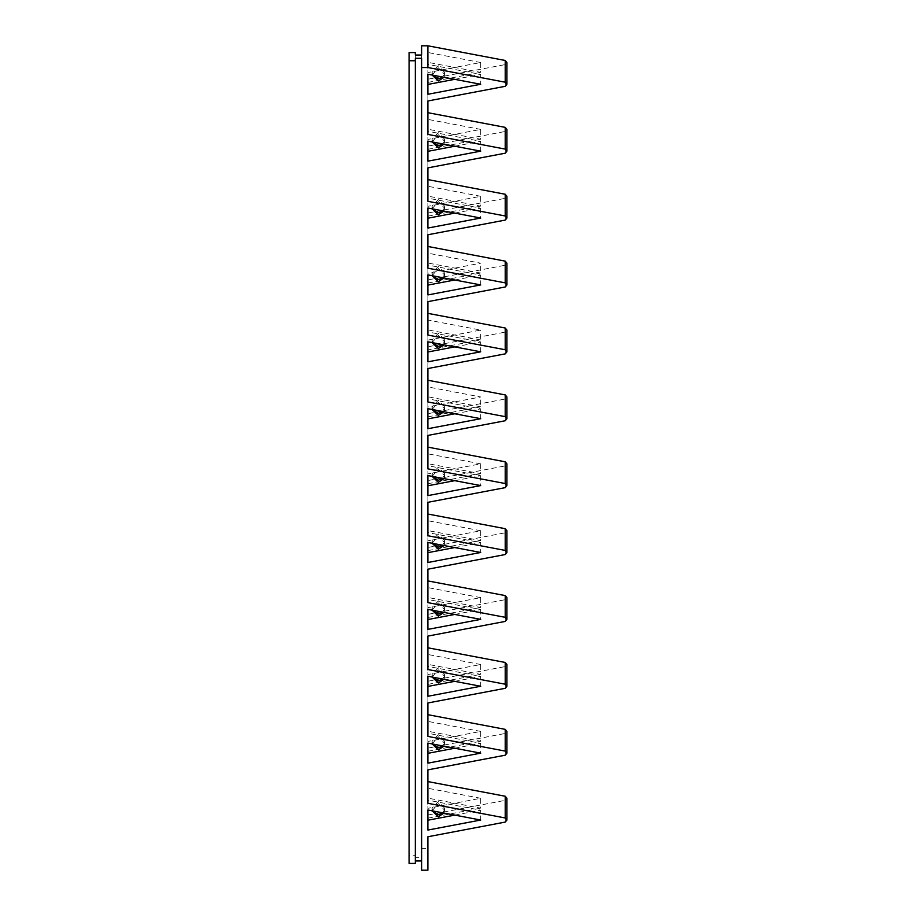 <?xml version="1.0" encoding="UTF-8"?>
<svg xmlns="http://www.w3.org/2000/svg" width="916" height="916" viewBox="0 0 916 916"><rect width="100%" height="100%" fill="white"/><g stroke="black" fill="none" stroke-linecap="round" stroke-linejoin="round"><path stroke-width="0.69" stroke-dasharray="4.58 3.44" d="M427.887 870.2L427.887 848.468L421.612 848.468L421.612 857.708L415.337 857.708L415.337 55.04M427.887 836.755L427.887 848.468M427.887 815.022L505.231 800.355L505.231 822.087M427.887 134.423L427.887 79.245L505.231 64.578L506.926 62.517M427.887 201.314L427.887 146.136L505.231 131.469L506.926 129.408M427.887 268.205L427.887 213.027L505.231 198.348L506.926 196.299M427.887 335.084L427.887 279.907L505.231 265.239L506.926 263.19M427.887 401.975L427.887 346.798L505.231 332.13L506.926 330.081M427.887 468.866L427.887 413.689L505.231 399.021L506.926 396.971M427.887 535.757L427.887 480.579L505.231 465.912L506.926 463.851M427.887 602.648L427.887 547.47L505.231 532.803L506.926 530.742M427.887 669.527L427.887 614.35L505.231 599.682L506.926 597.633M427.887 736.418L427.887 681.241L505.231 666.573L506.926 664.524M427.887 803.309L427.887 748.132L505.231 733.464L506.926 731.415M505.231 800.355L506.926 798.294M421.612 45.8L421.612 848.468M480.728 129.408L427.887 119.389L427.887 139.438L480.728 129.408L480.728 139.255L427.887 129.236L427.887 119.389M480.728 597.633L427.887 587.614L427.887 607.652L480.728 597.633L480.728 607.48L427.887 597.461L427.887 587.614M480.728 530.742L427.887 520.723L427.887 540.761L480.728 530.742L480.728 540.589L427.887 530.57L427.887 520.723M427.887 340.099L480.728 330.081L427.887 320.05L427.887 349.946L480.728 339.928L480.728 330.081M480.728 664.524L427.887 654.493L427.887 674.542L480.728 664.524L480.728 674.371L427.887 664.352L427.887 654.493M480.728 463.851L427.887 453.832L427.887 473.881L480.728 463.851L480.728 473.698L427.887 463.679L427.887 453.832M427.887 386.941L427.887 406.99L480.728 396.971L427.887 386.941L427.887 406.99M480.728 731.415L427.887 721.384L427.887 741.433L480.728 731.415L480.728 741.262L427.887 731.231L427.887 721.384M427.887 253.171L427.887 273.208L480.728 263.19L427.887 253.171L427.887 273.208M480.728 62.517L427.887 52.498L427.887 72.547L480.728 62.517L480.728 72.364L427.887 62.345L427.887 52.498M480.728 798.294L427.887 788.275L427.887 808.324L480.728 798.294L480.728 808.152L427.887 798.122L427.887 788.275M480.728 196.299L427.887 186.28L427.887 206.318L480.728 196.299L480.728 206.146L427.887 196.127L427.887 186.28M421.612 58.292L421.612 870.2M415.337 58.292L415.337 863.41M415.337 857.708L415.337 855.258L409.074 855.258L409.074 863.41M421.612 857.708L421.612 55.04M427.887 748.132L427.887 769.864M505.231 733.464L505.231 755.196M427.887 681.241L427.887 702.973M505.231 666.573L505.231 688.305M427.887 614.35L427.887 636.093M505.231 599.682L505.231 621.414M427.887 547.47L427.887 569.202M505.231 532.803L505.231 554.535M427.887 480.579L427.887 502.311M505.231 465.912L505.231 487.644M427.887 413.689L427.887 435.421M505.231 399.021L505.231 420.753M427.887 346.798L427.887 368.53M505.231 332.13L505.231 353.862M427.887 279.907L427.887 301.639M505.231 265.239L505.231 286.971M427.887 213.027L427.887 234.759M505.231 198.348L505.231 220.092M427.887 146.136L427.887 167.868M505.231 131.469L505.231 153.201M427.887 79.245L427.887 100.978M505.231 64.578L505.231 86.31M427.887 129.236L427.887 139.438M427.887 149.285L480.728 139.255M427.887 597.461L427.887 607.652M427.887 617.498L480.728 607.48M427.887 530.57L427.887 540.761M427.887 550.619L480.728 540.589M480.728 339.928L427.887 329.897L427.887 320.05M427.887 329.897L427.887 349.946M427.887 664.352L427.887 674.542M427.887 684.389L480.728 674.371M427.887 463.679L427.887 473.881M427.887 483.728L480.728 473.698M427.887 416.837L480.728 406.819L480.728 396.971M480.728 406.819L427.887 396.788M427.887 731.231L427.887 741.433M427.887 751.28L480.728 741.262M427.887 283.055L480.728 273.037L480.728 263.19M480.728 273.037L427.887 263.018M427.887 62.345L427.887 72.547M427.887 82.394L480.728 72.364M427.887 798.122L427.887 808.324M427.887 818.171L480.728 808.152M427.887 196.127L427.887 206.318M427.887 216.165L480.728 206.146M415.337 855.258L415.337 52.59M409.074 855.258L409.074 52.59M454.771 681.332L480.728 676.409L480.728 686.256M427.887 696.274L427.887 686.428M427.887 666.39L427.887 676.237L427.887 666.39L480.728 676.409M454.771 146.216L480.728 141.293L480.728 151.14M427.887 161.17L427.887 151.323M427.887 131.274L427.887 141.121L427.887 131.274L480.728 141.293M427.887 743.116L427.887 733.269L427.887 743.116M454.771 748.223L480.728 743.3L427.887 733.269M480.728 743.3L480.728 753.147M427.887 763.165L427.887 753.318M427.887 208.012L427.887 198.165L427.887 208.012M454.771 213.107L480.728 208.184L427.887 198.165M480.728 208.184L480.728 218.031M427.887 228.05L427.887 218.203M454.771 279.998L480.728 275.075L480.728 284.922M427.887 294.941L427.887 285.094M427.887 265.056L427.887 274.903L427.887 265.056L480.728 275.075M427.887 562.504L427.887 552.657M427.887 532.608L427.887 542.455L427.887 532.608L480.728 542.627L480.728 552.474M454.771 547.55L480.728 542.627M427.887 94.279L427.887 84.432M427.887 64.383L427.887 74.23L427.887 64.383L480.728 74.402L480.728 84.261M454.771 79.326L480.728 74.402M454.771 346.889L480.728 341.966L480.728 351.813M427.887 361.831L427.887 351.984M427.887 331.935L427.887 341.794L427.887 331.935L480.728 341.966M427.887 609.346L427.887 599.499L427.887 609.346M454.771 614.441L480.728 609.518L427.887 599.499M480.728 609.518L480.728 619.365M427.887 629.384L427.887 619.537M454.771 815.114L480.728 810.179L480.728 820.038M427.887 830.056L427.887 820.209M427.887 800.16L427.887 810.007L427.887 800.16L480.728 810.179M454.771 413.78L480.728 408.857L480.728 418.704M427.887 428.722L427.887 418.875M427.887 398.826L427.887 408.673L427.887 398.826L480.728 408.857M427.887 475.564L427.887 465.717L427.887 475.564M454.771 480.66L480.728 475.736L427.887 465.717M480.728 475.736L480.728 485.583M427.887 495.613L427.887 485.766M432.638 142.026L432.066 139.255L438.34 132.66L444.603 139.255L442.749 143.938M432.638 610.251L432.066 607.48L438.34 600.885L444.603 607.48L442.749 612.163M432.638 543.36L432.066 540.589L438.34 533.994L444.603 540.589L442.749 545.272M432.638 342.687L432.066 339.928L438.34 333.332L444.603 339.928L442.749 344.611M432.638 677.13L432.066 674.371L438.34 667.775L444.603 674.371L442.749 679.054M432.638 476.469L432.066 473.698L438.34 467.114L444.603 473.698L442.749 478.381M432.638 409.578L432.066 406.819L438.34 400.223L444.603 406.819L442.749 411.502M432.638 744.021L432.066 741.262L438.34 734.666L444.603 741.262L442.749 745.945M432.638 275.808L432.066 273.037L438.34 266.442L444.603 273.037L442.749 277.72M432.638 75.135L432.066 72.364L438.34 65.78L444.603 72.364L442.749 77.047M432.638 810.912L432.066 808.152L438.34 801.557L444.603 808.152L442.749 812.836M432.638 208.917L432.066 206.146L438.34 199.551L444.603 206.146L442.749 210.829M432.089 677.027L438.34 669.814L444.603 676.409L443.974 679.283M432.089 141.923L438.34 134.698L444.603 141.293L443.974 144.178M432.089 743.918L438.34 736.704L444.603 743.3L443.974 746.174M432.089 208.814L438.34 201.589L444.603 208.184L443.974 211.058M432.089 275.693L438.34 268.48L444.603 275.075L443.974 277.949M432.089 543.257L438.34 536.032L444.603 542.627L443.974 545.512M432.089 75.032L438.34 67.818L444.603 74.402L443.974 77.287M432.089 342.584L438.34 335.37L444.603 341.966L443.974 344.84M432.089 610.148L438.34 602.923L444.603 609.518L443.974 612.392M432.089 810.809L438.34 803.595L444.603 810.179L443.974 813.065M432.089 409.475L438.34 402.261L444.603 408.857L443.974 411.731M432.089 476.366L438.34 469.152L444.603 475.736L443.974 478.621M444.603 141.293L444.603 139.255M432.066 141.293L432.066 139.255M444.603 609.518L444.603 607.48M432.066 609.518L432.066 607.48M444.603 542.627L444.603 540.589M432.066 542.627L432.066 540.589M444.603 341.966L444.603 339.928M432.066 341.966L432.066 339.928M444.603 676.409L444.603 674.371M432.066 676.409L432.066 674.371M444.603 475.736L444.603 473.698M432.066 475.736L432.066 473.698M444.603 408.857L444.603 406.819M432.066 408.857L432.066 406.819M444.603 743.3L444.603 741.262M432.066 743.3L432.066 741.262M444.603 275.075L444.603 273.037M432.066 275.075L432.066 273.037M444.603 74.402L444.603 72.364M432.066 74.402L432.066 72.364M444.603 810.179L444.603 808.152M432.066 810.179L432.066 808.152M444.603 208.184L444.603 206.146M432.066 208.184L432.066 206.146"/><path stroke-width="1.37" d="M506.926 820.038L505.231 817.977L427.887 803.309L427.887 769.864L505.231 755.196L506.926 753.147L505.231 751.086L427.887 736.418L427.887 702.973L505.231 688.305L506.926 686.256L505.231 684.206L427.887 669.527L427.887 636.093L505.231 621.414L506.926 619.365L505.231 617.315L427.887 602.648L427.887 569.202L505.231 554.535L506.926 552.474L505.231 550.424L427.887 535.757L427.887 502.311L505.231 487.644L506.926 485.583L505.231 483.534L427.887 468.866L427.887 435.421L505.231 420.753L506.926 418.704L505.231 416.643L427.887 401.975L427.887 368.53L505.231 353.862L506.926 351.813L505.231 349.752L427.887 335.084L427.887 301.639L505.231 286.971L506.926 284.922L505.231 282.872L427.887 268.205L427.887 234.759L505.231 220.092L506.926 218.031L505.231 215.981L427.887 201.314L427.887 167.868L505.231 153.201L506.926 151.14L505.231 149.09L427.887 134.423L427.887 100.978L505.231 86.31L506.926 84.261L505.231 82.2L427.887 67.532L421.612 67.532L421.612 870.2L427.887 870.2L427.887 836.755L505.231 822.087L506.926 820.038L506.926 798.294L505.231 796.244L427.887 781.577M506.926 84.261L506.926 62.517L505.231 60.467L427.887 45.8L421.612 45.8L421.612 55.04L415.337 55.04L415.337 52.59L409.074 52.59L409.074 863.41L415.337 863.41L415.337 60.742L409.074 60.742M506.926 151.14L506.926 129.408L505.231 127.358L427.887 112.691M506.926 218.031L506.926 196.299L505.231 194.249L427.887 179.582M506.926 284.922L506.926 263.19L505.231 261.14L427.887 246.461M506.926 351.813L506.926 330.081L505.231 328.02L427.887 313.352M506.926 418.704L506.926 396.971L505.231 394.91L427.887 380.243M506.926 485.583L506.926 463.851L505.231 461.801L427.887 447.134M506.926 552.474L506.926 530.742L505.231 528.692L427.887 514.025M506.926 619.365L506.926 597.633L505.231 595.583L427.887 580.916M506.926 686.256L506.926 664.524L505.231 662.463L427.887 647.795M506.926 753.147L506.926 731.415L505.231 729.354L427.887 714.686M421.612 860.96L415.337 860.96M427.887 696.274L480.728 686.256L427.887 676.237L427.887 696.274M427.887 161.17L480.728 151.14L427.887 141.121L427.887 161.17M480.728 753.147L427.887 743.116L427.887 763.165L480.728 753.147M480.728 218.031L427.887 208.012L427.887 228.05L480.728 218.031M427.887 294.941L480.728 284.922L427.887 274.903L427.887 294.941M427.887 542.455L427.887 562.504L480.728 552.474L427.887 542.455L427.887 552.657L454.771 547.55M427.887 74.23L427.887 94.279L480.728 84.261L427.887 74.23L427.887 84.432L454.771 79.326M427.887 361.831L480.728 351.813L427.887 341.794L427.887 361.831M480.728 619.365L427.887 609.346L427.887 629.384L480.728 619.365M427.887 830.056L480.728 820.038L427.887 810.007L427.887 830.056M427.887 428.722L480.728 418.704L427.887 408.673L427.887 428.722M480.728 485.583L427.887 475.564L427.887 495.613L480.728 485.583M505.231 817.977L505.231 796.244M505.231 751.086L505.231 729.354M505.231 684.206L505.231 662.463M505.231 617.315L505.231 595.583M505.231 550.424L505.231 528.692M505.231 483.534L505.231 461.801M505.231 416.643L505.231 394.91M505.231 349.752L505.231 328.02M505.231 282.872L505.231 261.14M505.231 215.981L505.231 194.249M505.231 149.09L505.231 127.358M505.231 82.2L505.231 60.467M427.887 67.532L427.887 45.8M415.337 60.742L415.337 58.292L421.612 58.292L421.612 67.532M427.887 676.237L427.887 686.428L454.771 681.332M427.887 141.121L427.887 151.323L454.771 146.216M427.887 743.116L427.887 753.318L454.771 748.223M427.887 208.012L427.887 218.203L454.771 213.107M427.887 274.903L427.887 285.094L454.771 279.998M427.887 341.794L427.887 351.984L454.771 346.889M427.887 609.346L427.887 619.537L454.771 614.441M427.887 810.007L427.887 820.209L454.771 815.114M427.887 408.673L427.887 418.875L454.771 413.78M427.887 475.564L427.887 485.766L454.771 480.66M442.749 143.938L438.34 145.85L432.638 142.026M442.749 612.163L438.34 614.075L432.638 610.251M442.749 545.272L438.34 547.184L432.638 543.36M442.749 344.611L438.34 346.523L432.638 342.687M442.749 679.054L438.34 680.966L432.638 677.13M442.749 478.381L438.34 480.293L432.638 476.469M442.749 411.502L438.34 413.402L432.638 409.578M442.749 745.945L438.34 747.857L432.638 744.021M442.749 277.72L438.34 279.632L432.638 275.808M442.749 77.047L438.34 78.959L432.638 75.135M442.749 812.836L438.34 814.736L432.638 810.912M442.749 210.829L438.34 212.741L432.638 208.917M443.974 679.283L438.34 683.004L432.089 677.027M443.974 144.178L438.34 147.888L432.089 141.923M443.974 746.174L438.34 749.895L432.089 743.918M443.974 211.058L438.34 214.779L432.089 208.814M443.974 277.949L438.34 281.67L432.089 275.693M443.974 545.512L438.34 549.222L432.089 543.257M443.974 77.287L438.34 80.997L432.089 75.032M443.974 344.84L438.34 348.561L432.089 342.584M443.974 612.392L438.34 616.113L432.089 610.148M443.974 813.065L438.34 816.774L432.089 810.809M443.974 411.731L438.34 415.44L432.089 409.475M443.974 478.621L438.34 482.331L432.089 476.366"/></g></svg>
